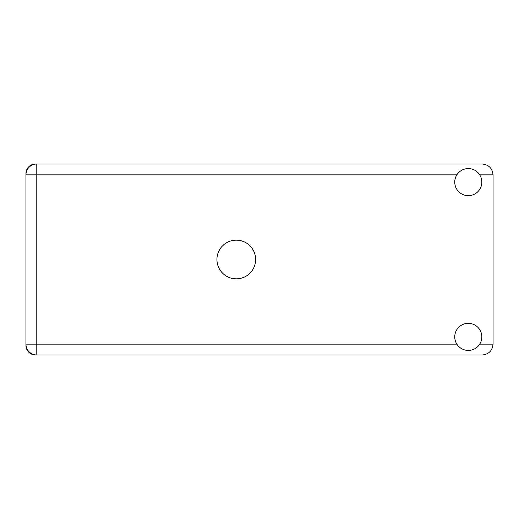 <?xml version="1.0" encoding="UTF-8"?>
<svg xmlns="http://www.w3.org/2000/svg" width="519" height="519" viewBox="0 0 519 519"><rect width="100%" height="100%" fill="white"/><g stroke="black" fill="none" stroke-linecap="round" stroke-linejoin="round"><path stroke-width="0.78" d="M36.784 164.004L35.545 164.004A9.595 9.595 0 0 0 25.95 173.599L25.95 345.401A9.595 9.595 0 0 0 35.545 354.996L482.216 354.996C488.749 354.302 492.362 350.695 493.05 344.162L493.05 174.838C492.362 168.305 488.749 164.698 482.216 164.004L36.784 164.004A10.834 10.834 0 0 0 25.95 174.838A10.834 10.834 0 0 1 36.784 164.004L36.784 344.162L456.863 344.162M468.287 350.429A13.539 13.539 0 0 0 481.827 336.883A13.539 13.539 0 0 0 468.287 323.343A13.539 13.539 0 0 0 454.741 336.883A13.539 13.539 0 0 0 468.287 350.429M468.287 195.657A13.539 13.539 0 0 0 481.827 182.117A13.539 13.539 0 0 0 468.287 168.571A13.539 13.539 0 0 0 454.741 182.117A13.539 13.539 0 0 0 468.287 195.657M236.281 240.154A19.346 19.346 0 0 0 216.936 259.5A19.346 19.346 0 0 0 236.281 278.846A19.346 19.346 0 0 0 255.633 259.5A19.346 19.346 0 0 0 236.281 240.154M25.95 344.162A10.834 10.834 0 0 0 36.784 354.996A10.834 10.834 0 0 1 25.95 344.162L36.784 344.162L36.784 354.996M479.712 344.162L493.05 344.162M493.05 174.838L479.712 174.838M456.863 174.838L25.95 174.838"/></g></svg>
